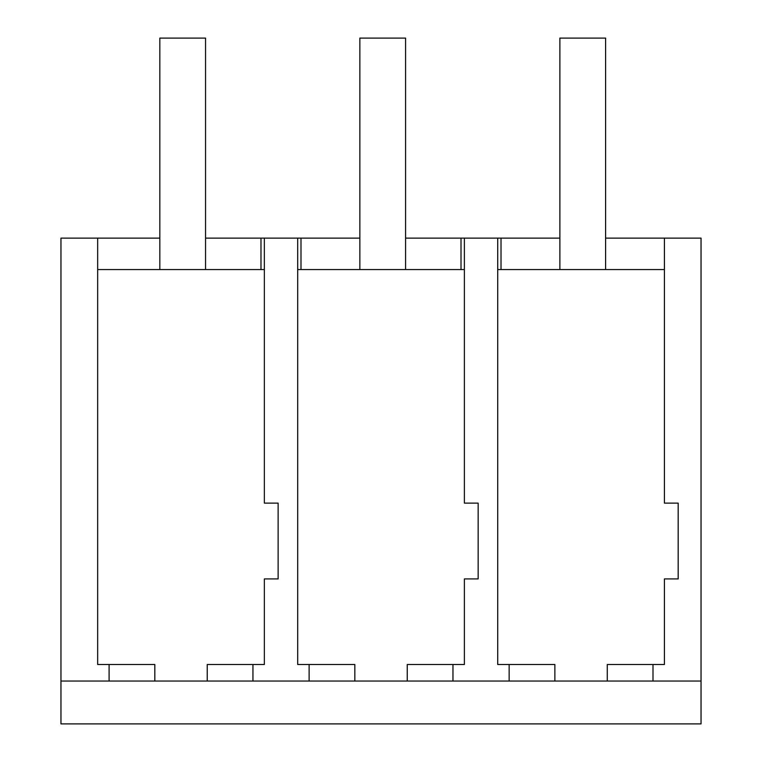 <?xml version="1.0" encoding="UTF-8"?>
<svg xmlns="http://www.w3.org/2000/svg" width="762" height="762" viewBox="0 0 762 762"><rect width="100%" height="100%" fill="white"/><g stroke="black" fill="none" stroke-linecap="round" stroke-linejoin="round"><path stroke-width="1.14" d="M60.96 681.038L701.04 681.038L701.04 723.9L60.96 723.9L60.96 238.125L159.83 238.125M109.099 681.038L109.099 664.502L154.819 664.502L154.819 681.038M97.669 238.125L97.669 664.502L109.099 664.502M605.599 238.125L664.407 238.125L664.426 269.558L497.719 269.558L497.719 664.502L554.869 664.502L554.869 681.038M309.124 681.038L309.124 664.502L297.694 664.502L297.694 269.558L464.382 269.558L464.382 238.125L405.575 238.125M97.669 269.558L264.357 269.558L264.357 503.12L278.13 503.12L278.13 578.92L264.357 578.92L264.357 664.502L252.946 664.502L252.946 681.038M501.015 269.558L501.015 238.125L497.719 238.125L497.719 269.558M501.015 238.125L559.88 238.125M205.55 238.125L359.855 238.125M207.226 681.038L207.226 664.502L252.946 664.502M264.357 503.12L264.357 238.125M297.694 269.558L297.685 238.125M260.985 269.558L260.985 238.125M300.99 269.558L300.99 238.125M701.04 681.038L701.04 238.125L664.407 238.125L664.407 503.12L678.18 503.12L678.18 578.92L664.407 578.92L664.407 664.502L652.996 664.502L652.996 681.038M461.01 269.558L461.01 238.125M664.407 269.558L664.407 503.12M607.276 681.038L607.276 664.502L652.996 664.502M509.149 681.038L509.149 664.502M464.382 238.125L497.71 238.125M464.382 503.12L464.382 269.558L464.382 503.12L478.155 503.12L478.155 578.92L464.382 578.92L464.382 664.502L452.971 664.502L452.971 681.038M407.251 681.038L407.251 664.502L452.971 664.502M354.844 681.038L354.844 664.502L309.124 664.502M205.55 269.558L205.55 38.1L159.83 38.1L159.83 269.558M405.575 269.558L405.575 38.1L359.855 38.1L359.855 269.558M605.599 269.558L605.599 38.1L559.88 38.1L559.88 269.558"/></g></svg>
